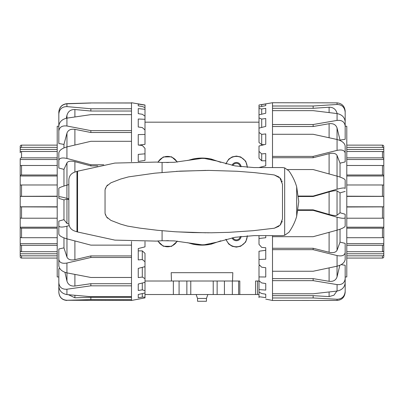 <?xml version="1.0" encoding="UTF-8"?>
<svg xmlns="http://www.w3.org/2000/svg" width="404" height="404" viewBox="0 0 404 404"><rect width="100%" height="100%" fill="white"/><g stroke="black" fill="none" stroke-linecap="round" stroke-linejoin="round"><path stroke-width="0.61" d="M226.094 163.913A10.807 10.807 0 0 1 247.187 167.347M225.816 163.842L228.75 159.136L232.189 156.904L236.38 156.08L240.728 156.969L245.723 161.211L247.455 167.362M177.114 241.132A10.807 10.807 0 0 1 158.03 240.961M177.432 241.163L171.584 246.374L163.272 246.223L157.717 240.986M226.094 239.274A10.807 10.807 0 0 0 247.187 235.845M247.455 235.825L245.723 241.981L240.728 246.223L236.38 247.112L232.189 246.283L228.75 244.056L225.816 239.35M220.852 240.814L211.348 244.112C205.116 245.475 198.884 245.475 192.652 244.112L187.673 242.693M220.433 240.951A43.455 43.455 0 0 1 219.185 241.511L219.185 241.365M211.423 243.779L211.656 243.723A43.223 43.223 0 0 0 216.731 242.228M211.423 244.016A43.455 43.455 0 0 1 192.577 244.016L192.577 243.779M192.344 243.723L192.577 244.016M166.741 162.565A4.727 4.727 0 0 1 168.407 162.549M168.407 240.638A4.727 4.727 0 0 1 166.741 240.622M240.264 166.69A3.919 3.919 0 0 0 232.866 165.488M232.048 165.322A4.727 4.727 0 0 1 241.092 166.791M240.264 236.497A3.919 3.919 0 0 1 232.866 237.703M241.092 236.396A4.727 4.727 0 0 1 232.048 237.87M177.114 162.054A10.807 10.807 0 0 0 158.03 162.226M157.717 162.201L163.272 156.969L171.584 156.813L177.432 162.024M187.673 160.494L192.652 159.08C198.884 157.717 205.116 157.717 211.348 159.08L220.852 162.378M192.344 159.464L192.577 159.171A43.455 43.455 0 0 1 211.423 159.171L211.423 159.413M216.731 160.959A43.223 43.223 0 0 0 211.656 159.464L211.423 159.171M145.001 122.175L258.999 122.175M145.001 281.012L171.473 281.012L171.185 272.685L232.815 272.685L232.527 281.012L238.628 281.012L238.628 294.521L232.335 294.521L232.335 281.012M258.999 294.521L239.814 294.521L239.814 281.012L213.226 281.012L217.14 281.012L217.14 294.521L186.86 294.521L186.86 281.012L213.226 281.012L213.226 294.521M206.459 298.44L206.459 301.273L197.541 301.273L197.541 298.44L206.459 298.44L207.858 294.521M171.473 281.012L190.774 281.012L190.774 294.521M219.185 161.827L219.185 161.681A43.455 43.455 0 0 1 220.433 162.241M255.56 294.521L255.56 281.012L258.999 281.012M239.814 294.521L238.956 294.521M232.335 294.521L217.14 294.521M186.86 294.521L145.001 294.521M345.173 126.23L346.794 126.23L346.794 276.962L345.173 276.962M272.503 235.633L272.503 300.465L337.067 300.44C341.915 299.985 344.617 297.263 345.173 292.284L345.173 291.521C344.617 296.475 341.915 299.056 337.067 299.268L337.067 300.44M298.122 209.848L313.14 209.848L313.14 210.368L337.067 217.211L337.067 230.164L313.14 236.694L272.503 236.694M298.521 196.511L313.14 196.511L329.098 191.915C333.209 190.784 335.855 190.446 337.037 190.895L340.037 192.87L340.037 212.777L345.173 214.231L345.173 217.685C344.617 218.65 341.915 218.488 337.067 217.211M337.067 104.474C341.915 104.641 344.617 107.191 345.173 112.12L345.173 111.075C344.617 106.106 341.915 103.373 337.067 102.868L337.067 104.474L313.14 106.005L272.503 106.005L272.503 102.727L258.999 105.02L265.751 104.005L265.751 105.636L258.999 107.015L258.999 108.525L261.701 108.979L265.751 108.333L265.751 113.251L258.999 114.842L258.999 108.525M345.173 276.164L345.173 291.521M336.896 291.072L333.951 295.208L329.098 296.592L313.14 295.657L313.14 297.965L337.067 299.268M337.067 291.052C341.915 290.082 344.617 287.38 345.173 282.941L345.173 278.745C344.617 283.027 341.915 284.977 337.067 284.593L337.067 291.052L313.14 293.769L272.503 293.769M341.133 264.64L345.173 265.266L345.173 278.745M272.503 278.624L313.14 278.624L329.098 281.31C333.209 281.76 335.855 280.29 337.037 276.897L339.84 265.292M313.14 278.624L313.14 280.649L337.067 284.593M337.067 266.191C341.915 264.878 344.617 262.661 345.173 259.535L345.173 252.626C344.617 255.495 341.915 256.474 337.067 255.57L337.067 266.191L313.14 271.251L272.503 271.251M272.503 248.268L313.14 248.268L329.098 252.248C333.209 253.106 335.855 252.444 337.037 250.273L340.037 242.127L345.173 243.359L345.173 252.626M313.14 248.268L313.14 249.662L337.067 255.57M337.067 230.164C341.915 228.735 344.617 227.381 345.173 226.109L345.173 217.685M313.14 209.848L329.098 214.428C333.209 215.544 335.855 215.812 337.037 215.231L340.037 212.777M337.067 189.193C341.915 187.895 344.617 187.648 345.173 188.446L345.173 179.962C344.617 178.851 341.915 177.578 337.067 176.149L337.067 189.193L313.14 196.066L298.475 196.066M287.704 169.554L313.14 169.554L337.067 176.149M345.173 182.921L345.173 188.446M337.067 150.374C341.915 149.429 344.617 150.323 345.173 153.055L345.173 145.98C344.617 142.986 341.915 140.824 337.067 139.491L337.067 150.374L313.14 156.393L272.503 156.393L272.503 167.559M272.503 106.005L272.503 134.279L313.14 134.279L337.067 139.491M272.503 157.722L313.14 157.722L329.098 153.672C333.209 152.788 335.855 153.374 337.037 155.434L340.037 163.176L345.173 161.913L345.173 153.055M337.067 120.402C341.915 119.978 344.617 121.862 345.173 126.058L345.173 121.614C344.617 117.256 341.915 114.574 337.067 113.569L337.067 120.402L313.14 124.533L272.503 124.533M272.503 110.645L313.14 110.645L337.067 113.569M272.503 126.523L313.14 126.523L329.098 123.71C333.209 123.225 335.855 124.644 337.037 127.962L340.037 140.122L345.173 139.279L345.173 126.058M337.113 113.575L337.037 113.216C335.855 109.216 333.209 107.217 329.098 107.222L313.14 108.302L313.14 106.005M345.173 127.427L345.173 112.12M272.503 102.727L337.067 102.868M261.701 153.889L261.701 160.782L258.999 158.116L258.999 151.394L261.701 153.889L265.751 153.591L265.751 165.786L258.999 167.559M261.701 134.375L261.701 144.652L258.999 142.471L258.999 132.456L261.701 134.375L265.751 133.931L265.751 144.299L258.999 146.011L258.999 151.394M265.751 126.412L258.999 128.118L258.999 117.862L261.701 119.084L265.751 118.523L265.751 126.412M265.751 299.111L272.503 300.465M265.751 297.617L258.999 296.718L258.999 292.041L261.701 293.531L265.751 294.198L265.751 297.617M265.751 290.092L258.999 289.582L258.999 280.78L261.701 282.926L265.751 283.532L265.751 290.092L265.751 283.532M265.751 235.633L265.751 237.734L258.999 238.491L258.999 244.354L261.701 247.374L265.751 247.743L265.751 259.176L258.999 259.525L258.999 264.544L261.701 267.211L265.751 267.711L265.751 277.003L258.999 276.922L258.999 265.6L259.954 265.499M258.999 259.525L258.999 251.227L265.751 250.278M258.999 238.491L258.999 235.633M265.751 160.782L261.701 160.782M264.352 144.652L261.701 144.652M261.701 119.084L261.701 127.432M261.701 108.979L261.701 114.201M258.999 276.922L258.999 280.78M258.999 289.582L258.999 292.041M258.999 296.718L258.999 297.617M258.999 114.842L258.999 117.862M258.999 128.118L258.999 132.456M265.751 104.591L265.751 105.636M261.701 104.692L261.701 106.464M258.999 107.015L258.999 105.04M272.503 134.279L272.503 156.393M313.14 108.302L272.503 108.302M272.503 295.657L313.14 295.657M272.503 297.965L313.14 297.965M272.503 280.649L313.14 280.649M272.503 249.662L313.14 249.662M298.036 210.368L313.14 210.368M313.14 196.511L313.14 196.066M313.14 157.722L313.14 156.393M313.14 126.523L313.14 124.533M345.173 191.405L340.037 192.87M340.037 140.122L340.037 140.481M340.037 163.176L340.037 177.083M340.037 229.219L340.037 242.127M58.827 282.856L58.827 286.335C59.383 290.961 62.085 293.708 66.933 294.577L66.933 289.229C62.085 289.481 59.383 287.355 58.827 282.856L58.827 268.741L59.832 268.609M145.001 297.162L142.299 297.112L138.249 297.783L138.249 294.486L145.001 292.991L145.001 297.879L131.497 300.465L131.497 277.472L90.86 277.472L66.933 272.872L66.933 263.034C62.085 263.837 59.383 262.62 58.827 259.383L58.827 249.01L63.963 247.854L63.963 237.87M58.827 229.295L58.827 221.084L63.963 219.655L63.963 199.864L58.827 198.389L58.827 196.849C59.383 196.511 62.085 197.016 66.933 198.369L66.933 185.143C62.085 186.557 59.383 187.592 58.827 188.249L58.827 196.849M63.963 186.042L63.963 169.367L58.827 168.039L58.827 160.393C59.383 158.06 62.085 157.414 66.933 158.454L66.933 146.91C62.085 148.288 59.383 150.278 58.827 152.889L58.827 160.393M63.963 147.904L63.963 144.44L58.827 143.491L58.827 131.063C59.383 127.139 62.085 125.452 66.933 126.003L66.933 118.135C62.085 119.23 59.383 121.836 58.827 125.947L58.827 131.063M58.827 276.962L57.206 276.962L57.206 126.23L58.827 126.23L58.827 111.948C59.383 107.035 62.085 104.272 66.933 103.656L90.86 102.949L131.497 103.02L131.497 102.727L145.001 105.02L145.001 107.626L142.299 106.499L138.249 105.813L138.249 104.055L145.001 105.136M145.001 292.991L145.001 290.708L142.299 289.865L138.249 290.471L138.249 284.022L145.001 282.361L145.001 278.654L142.299 277.073L138.249 277.578L138.249 268.382L145.001 266.66L145.001 261.762L142.299 259.535L138.249 259.908L138.249 248.541L145.001 246.869L145.001 241.658M138.249 161.494L138.249 154.384L145.001 153.828L145.001 148.344L142.299 145.475L138.249 145.041L138.249 134.593L145.001 134.456L145.001 129.982L142.299 127.553L138.249 126.997L138.249 122.811L138.249 126.997M131.497 161.681L131.497 103.02M131.497 277.472L131.497 241.511M66.933 263.034L90.86 257.484L131.497 257.484M66.933 103.793C62.085 104.419 59.383 107.181 58.827 112.085L58.827 113.923C59.383 109.085 62.085 106.651 66.933 106.616L66.933 103.793L90.86 103.02M58.827 128.992L58.827 113.923M131.497 111.029L90.86 111.029L74.902 109.535C70.791 109.418 68.145 111.317 66.963 115.221L66.322 118.251M90.86 111.029L90.86 108.762L66.933 106.616M66.933 118.135L90.86 114.645L131.497 114.645M131.497 130.628L90.86 130.628L66.933 126.003M66.933 146.91L90.86 141.304L131.497 141.304M103.712 164.761L90.86 164.761L66.933 158.454M66.933 185.143L68.857 184.598M68.857 198.919L66.933 198.369M66.933 226.215C62.085 227.432 59.383 227.331 58.827 225.922L58.827 234.128C59.383 235.84 62.085 237.411 66.933 238.84L66.933 226.215L69.2 225.583M68.902 224.109L66.963 223.447L63.963 219.655M58.827 221.084L58.827 225.922M131.497 245.132L90.86 245.132L66.933 238.84M58.827 259.383L58.827 265.781C59.383 269.251 62.085 271.614 66.933 272.872M63.963 247.854L66.963 257.106C68.145 259.595 70.791 260.449 74.902 259.671L90.86 255.924L90.86 257.484M66.933 289.229L90.86 285.825L131.497 285.825M64.933 272.296L66.963 281.164C68.145 284.754 70.791 286.38 74.902 286.032L90.86 283.704L90.86 285.825M131.497 296.693L90.86 296.693L66.933 294.577M131.497 300.465L66.933 300.273C62.085 299.925 59.383 297.263 58.827 292.279L58.827 276.856M66.933 300.273L90.86 299.601L131.497 299.601M68.453 294.723L74.902 297.793L90.86 297.283L90.86 299.601M142.299 259.535L142.299 250.879L145.001 253.323L145.001 261.762M138.249 250.879L142.299 250.879M144.415 266.812L145.001 267.211L145.001 278.654M142.299 277.073L142.299 267.347M142.299 289.865L142.299 283.027M145.001 282.361L145.001 290.708M138.249 290.471L138.249 284.022M142.299 297.112L142.299 293.592M138.249 104.055L138.249 105.813M138.249 108.61L145.001 109.317L145.001 116.12L142.299 114.282L138.249 113.645L138.249 108.61L138.249 113.645M145.001 134.456L145.001 144.339L138.9 145.112M145.001 153.828L145.001 160.403L138.249 161.438M138.249 122.811L138.249 119.008L145.001 119.301L145.001 116.12M145.001 119.301L145.001 129.982M145.001 109.317L145.001 107.626M90.86 283.704L131.497 283.704M90.86 255.924L131.497 255.924M63.963 199.864L66.963 199.253L68.857 199.419M63.963 169.367L66.963 162.827C68.145 161.1 70.791 160.716 74.902 161.671L90.86 165.908L90.86 164.761M97.793 165.908L90.86 165.908M63.963 144.44L66.963 133.103C68.145 130.022 70.791 128.775 74.902 129.356L90.86 132.497L90.86 130.628M131.497 132.497L90.86 132.497M90.86 297.283L131.497 297.283M131.497 102.949L90.86 102.949M131.497 108.762L90.86 108.762M346.794 196.192L383.8 196.319L383.8 227.563A1.348 0.631 180 0 1 382.452 228.194L346.794 228.194M383.8 217.579L383.8 206.868L346.794 206.999M346.794 196.4L383.8 196.4L383.8 185.37A1.348 0.394 180 0 0 382.452 184.976L346.794 184.976M346.794 174.993L382.452 174.993A1.348 0.631 0 0 1 383.8 175.629L383.8 185.608M383.8 256.161L383.8 254.54A1.348 1.293 180 0 1 382.452 255.833L346.794 255.833M346.794 258.065L382.452 258.065A1.348 1.343 -0 0 0 383.8 256.722M383.8 236.33L383.8 255.914M383.8 253.768L346.794 253.768M346.794 251.697L382.452 251.697A1.348 1.192 0 0 0 383.8 250.505L383.8 244.304A1.348 1.04 180 0 1 382.452 245.344L346.794 245.344M383.8 243.678L346.794 243.678M346.794 237.703L382.452 237.703A1.348 0.858 0 0 0 383.8 236.845L383.8 227.563M383.8 227.184L346.794 227.184M346.794 218.216L382.452 218.216A1.348 0.394 0 0 0 383.8 217.817L383.8 206.792L346.794 206.792M383.8 176.008L346.794 176.008M383.8 175.629L383.8 166.342A1.348 0.858 180 0 0 382.452 165.483L346.794 165.483M346.794 157.843L382.452 157.843A1.348 1.04 0 0 1 383.8 158.888L383.8 166.862M383.8 159.509L346.794 159.509M383.8 158.888L383.8 152.682A1.348 1.192 180 0 0 382.452 151.49L346.794 151.49M346.794 147.354L382.452 147.354A1.348 1.293 0 0 1 383.8 148.647L383.8 153.399M383.8 149.419L346.794 149.419M383.8 148.647L383.8 146.47A1.348 1.343 180 0 0 382.452 145.127L346.794 145.127M382.452 147.354L382.452 145.127A1.348 1.343 180 0 1 383.8 146.47L383.8 147.026M57.206 245.344L21.548 245.344A1.348 1.04 180 0 1 20.2 244.304L20.2 158.888A1.348 1.04 0 0 1 21.548 157.843L57.206 157.843M57.206 145.127L21.548 145.127A1.348 1.343 180 0 0 20.2 146.47L20.2 148.647A1.348 1.293 0 0 1 21.548 147.354L57.206 147.354M57.206 151.49L21.548 151.49A1.348 1.192 180 0 0 20.2 152.682L20.2 147.278M57.206 165.483L21.548 165.483A1.348 0.858 180 0 0 20.2 166.342L20.2 175.629A1.348 0.631 0 0 1 21.548 174.993L57.206 174.993M57.206 184.976L21.548 184.976A1.348 0.394 180 0 0 20.2 185.37L20.2 196.319L57.206 196.192M57.206 206.999L20.2 206.868L20.2 217.817A1.348 0.394 0 0 0 21.548 218.216L57.206 218.216M57.206 228.194L21.548 228.194A1.348 0.631 180 0 1 20.2 227.563L20.2 227.184L57.206 227.184M20.2 227.563L20.2 236.845A1.348 0.858 0 0 0 21.548 237.703L57.206 237.703M20.2 244.304L20.2 250.505A1.348 1.192 0 0 0 21.548 251.697L57.206 251.697M57.206 255.833L21.548 255.833A1.348 1.293 180 0 1 20.2 254.54L20.2 249.788M21.548 255.833L21.548 258.065A1.348 1.343 0 0 1 20.2 256.722A1.348 1.343 -0 0 0 21.548 258.065L57.206 258.065M20.2 149.419L57.206 149.419M20.2 159.509L57.206 159.509M20.2 166.862L20.2 175.629M20.2 176.008L57.206 176.008M57.206 196.4L20.2 196.4L20.2 185.608M20.2 217.579L20.2 206.792L57.206 206.792M20.2 243.678L57.206 243.678M20.2 253.768L57.206 253.768M20.2 254.54L20.2 256.161M20.2 227.184L20.2 236.33M279.831 225.432L281.245 223.548M281.79 222.437L282.199 221.2M107.621 184.946L106.515 186.289L105.045 189.794L105.045 213.398L106.515 216.903L110.883 220.377L120.665 224.144L127.467 226.078L139.991 228.149L157.459 230.285L174.993 231.75L192.556 232.578L211.464 232.78L228.977 232.335L253.141 230.699L274.331 228.22L280.169 225.068L282.497 218.852L282.497 184.335L279.846 177.77M278.982 176.982L274.331 174.972L271.786 174.619L254.475 172.619L237.047 171.266L208.762 170.397L180.396 171.119L154.767 173.185L128.517 176.886L120.665 179.043L110.883 182.81L106.515 186.289M281.28 179.699L280.169 178.124L274.331 174.972M106.515 216.903L107.621 218.241M105.57 188.037L105.308 188.764M216.817 242.198L235.103 237.284L253.964 235.633L282.381 235.633L284.669 235.3L288.981 232.229C292.552 227.099 295.122 221.786 296.682 216.302L298.768 201.596L296.682 186.89C295.122 181.401 292.552 176.094 288.981 170.963L284.669 167.887L282.381 167.559L253.964 167.559L235.103 165.908L216.817 160.994L204.459 158.444L202 158.373L174.225 162.297L162.085 162.474L156.353 162.08L114.867 163.07L77.553 171.215A208.893 208.893 -97.1 0 0 76.962 171.402L74.397 172.24C70.912 173.624 69.064 176.184 68.857 179.926L68.857 223.261C69.064 227.008 70.912 229.568 74.397 230.952L76.962 231.79A208.893 208.893 -82.9 0 0 77.553 231.977L114.867 240.117L156.353 241.107L162.085 240.718L174.225 240.89L202 244.814L204.459 244.743L216.817 242.198M274.331 228.22L278.922 226.255M282.149 181.805L281.795 180.76M105.308 214.423L105.57 215.155M176.346 231.835L206.06 232.79M207.414 232.795L208.762 232.79M206.06 170.397L176.346 171.352M208.762 170.397L207.414 170.397M257.469 294.521L257.469 281.012M224.422 294.521L224.422 281.012M179.083 294.521L179.083 281.012M173.356 294.521L173.356 281.012M337.037 215.231L337.037 190.895M329.098 191.915L329.098 214.428M329.098 107.222L329.098 112.549M337.037 113.564L337.037 113.216M329.098 123.71L329.098 137.724M337.037 139.486L337.037 127.962M329.098 153.672L329.098 173.942M337.037 176.144L337.037 155.434M329.098 232.351L329.098 252.248M337.037 250.273L337.037 230.174M329.098 267.908L329.098 281.31M337.037 276.897L337.037 266.201M329.098 292.001L329.098 296.592M74.902 259.671L74.902 240.951M66.963 238.845L66.963 257.106M74.902 286.032L74.902 274.437M66.963 272.877L66.963 281.164M66.963 199.253L66.963 223.447M74.902 172.069L74.902 161.671M66.963 162.827L66.963 185.133M74.902 145.016L74.902 129.356M66.963 133.103L66.963 146.904M74.902 116.928L74.902 109.535M66.963 115.221L66.963 118.13M74.902 297.793L74.902 295.329M382.452 255.833L382.452 258.065M382.452 245.344L382.452 251.697M382.452 228.194L382.452 237.703M382.452 206.999L382.452 218.216M382.452 184.976L382.452 196.192M382.452 165.483L382.452 174.993M382.452 151.49L382.452 157.843M21.548 147.354L21.548 145.127M21.548 157.843L21.548 151.49M21.548 174.993L21.548 165.483M21.548 196.192L21.548 184.976M21.548 218.216L21.548 206.999M21.548 237.703L21.548 228.194M21.548 251.697L21.548 245.344M162.085 162.474L162.085 172.452M284.669 167.887L284.669 235.3M162.085 230.734L162.085 240.718M76.962 171.402L76.962 231.79M77.553 171.215L77.553 231.977M296.682 186.89L296.682 216.302M197.541 298.44L196.142 294.521M66.933 300.465C62.009 299.985 59.312 297.283 58.827 292.36"/></g></svg>
